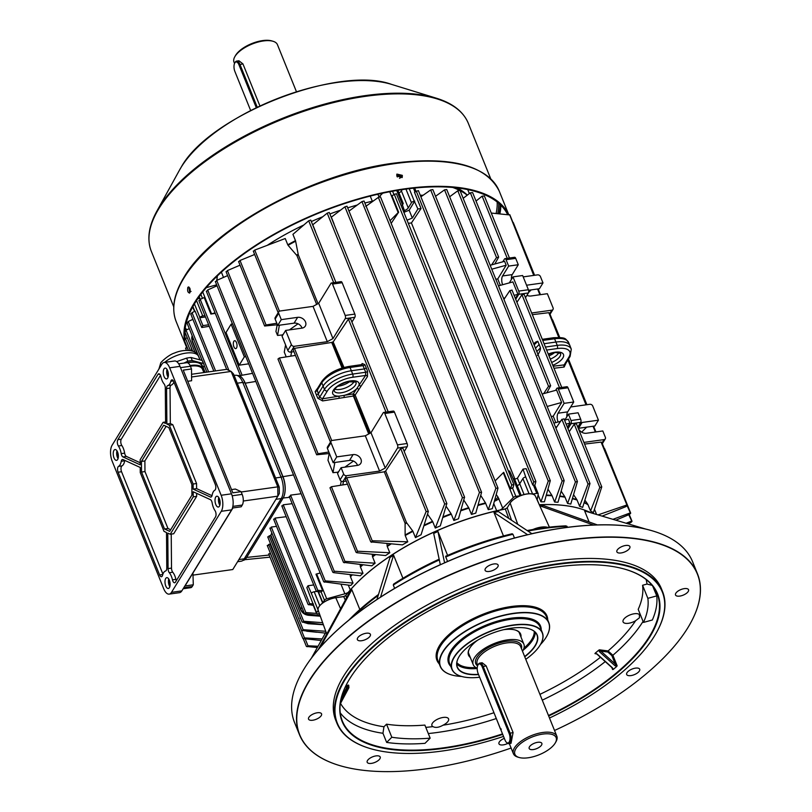 <?xml version="1.0" encoding="UTF-8"?>
<svg xmlns="http://www.w3.org/2000/svg" width="812" height="812" viewBox="0 0 812 812"><rect width="100%" height="100%" fill="white"/><g stroke="black" fill="none" stroke-linecap="round" stroke-linejoin="round"><path stroke-width="1.22" d="M468.443 191.348L467.753 189.602M399.494 178.285L400.681 177.655L400.732 176.397L397.352 175.615L397.332 176.986M457.024 187.897A145.561 62.483 -22 0 1 466.961 194.768L467.336 195.124M452.68 187.45A147.124 63.153 -22 0 1 459.531 190.353M460.069 190.627A147.124 63.153 -22 0 1 467.215 195.215M217.2 276.08L216.834 280.333M216.814 280.607L217.362 275.928M420.261 195.245A147.124 63.153 -22 0 1 423.123 195.245A147.124 63.153 158 0 0 420.261 195.245M435.374 195.844A147.124 63.153 -22 0 1 436.074 195.915A147.124 63.153 158 0 0 435.374 195.844M253.486 254.958A147.124 63.153 -22 0 1 254.542 254.166A147.124 63.153 158 0 0 253.486 254.958M267.645 245.072A147.124 63.153 -22 0 1 303.505 225.147A147.124 63.153 158 0 0 267.645 245.072M311.331 221.554A147.124 63.153 -22 0 1 322.597 216.794A147.124 63.153 158 0 0 311.331 221.554M329.875 213.972A147.124 63.153 -22 0 1 340.421 210.217A147.124 63.153 158 0 0 329.875 213.972M347.678 207.852A147.124 63.153 -22 0 1 357.25 205.03A147.124 63.153 158 0 0 347.678 207.852M371.906 201.975L371.663 201.386A147.124 63.153 158 0 0 364.852 203.01A147.124 63.153 -22 0 1 372.322 201.234L370.242 196.088M189.744 288.179C189.369 290.615 189.805 291.701 191.064 291.447M396.814 176.123L402.234 177.361L402.326 175.351L396.916 174.093L396.814 176.123M396.774 174.357L402.021 175.849L402.062 177.605M189.724 292.919L188.891 287.012M189.937 292.645C190.587 288.757 189.876 287.012 187.826 287.418C187.237 291.295 187.948 293.041 189.937 292.645L189.328 293.122M188.455 286.94L187.826 287.418M508.556 214.348A174.215 74.775 158 0 0 360.579 198.25A174.215 74.775 158 0 0 194.169 303.099A174.215 74.775 158 0 0 184.354 339.426M184.608 340.928A174.215 74.775 158 0 0 186.354 346.795A174.215 74.775 158 0 0 186.395 346.876M507.47 214.256A173.271 74.379 158 0 0 359.97 198.849A173.271 74.379 158 0 0 194.992 302.988A173.271 74.379 158 0 0 184.923 330.961M184.872 331.824A173.271 74.379 158 0 0 185.166 338.685M533.281 749.567A6.831 2.933 158 0 0 539.625 747.01A6.831 2.933 158 0 0 541.848 743.376A6.831 2.933 158 0 0 537.747 742.3A6.831 2.933 158 0 0 531.403 744.848A6.831 2.933 158 0 0 529.18 748.491A6.831 2.933 158 0 0 533.281 749.567M542.792 734.089A22.249 9.551 158 0 0 518.594 745.375A22.249 9.551 158 0 0 519.061 757.474A22.249 9.551 158 0 0 528.236 757.769A22.249 9.551 158 0 0 555.357 742.807A22.249 9.551 158 0 0 542.792 734.089M519.061 757.474L517.802 757.099A23.416 10.048 -22 0 1 513.407 753.719A23.416 10.048 -22 0 1 521.03 741.244A23.416 10.048 -22 0 1 542.771 732.485A23.416 10.048 -22 0 1 556.829 736.179A23.416 10.048 -22 0 1 556.007 741.66L555.357 742.807M522.512 651.254A27.314 11.723 158 0 0 523.872 644.19A27.314 11.723 158 0 0 507.48 639.886A27.314 11.723 158 0 0 482.105 650.107A27.314 11.723 158 0 0 473.213 664.663A27.314 11.723 158 0 0 477.212 668.205M478.319 664.399A7.024 3.187 82 0 1 478.38 664.277A7.024 3.187 82 0 1 478.451 664.145A7.024 3.187 82 0 1 479.851 663.079L482.145 662.754L486.144 665.87L513.082 732.536L511.022 743.335M478.035 664.896A6.242 2.832 -98 0 0 477.963 665.008A6.242 2.832 -98 0 0 478.106 673.452L505.034 740.118A6.242 2.832 -98 0 0 506.394 742.32A6.242 2.832 -98 0 0 509.652 740.97A6.242 2.832 -98 0 0 509.124 733.469L482.186 666.804A6.242 2.832 -98 0 0 478.035 664.896M479.851 663.079A7.024 3.187 82 0 1 483.13 666.297L510.068 732.962A7.024 3.187 82 0 1 510.149 742.584A7.024 3.187 82 0 1 508.748 743.66A7.024 3.187 82 0 1 507.003 742.909L506.394 742.32M236.525 348.003A3.979 1.807 -98 0 0 236.769 343.446A3.979 1.807 -98 0 0 234.617 340.725A3.979 1.807 -98 0 0 233.826 341.334A3.979 1.807 -98 0 0 233.582 345.892A3.979 1.807 -98 0 0 235.724 348.612A3.979 1.807 -98 0 0 236.525 348.003M558.859 352.581A11.703 5.024 -22 0 1 558.595 353.068A11.703 5.024 -22 0 1 550.292 359.117M356.864 388.501L365.573 375.448L365.684 372.261L364.375 368.922L351.393 370.739A23.416 10.048 158 0 0 323.075 386.106L318.263 393.942L319.654 397.23L322.547 398.793L353.037 393.942A145.175 62.321 -22 0 1 353.362 393.759L356.864 388.501A14.119 6.06 -22 0 1 344.288 395.332A1.563 0.67 80.9 0 0 344.349 397.464L339.284 398.266A1.563 0.67 80.9 0 1 339.213 396.134A14.119 6.06 -22 0 1 333.387 390.186A14.119 6.06 -22 0 1 349.404 381.092A14.119 6.06 -22 0 1 358.894 385.456A1.563 1.198 33.7 0 1 360.782 386.603L358.752 389.648A1.563 1.198 33.7 0 0 356.864 388.501M334.767 389.181A11.703 5.024 158 0 0 345.191 388.034A11.703 5.024 158 0 0 354.062 381.762A11.703 5.024 158 0 0 354.326 381.275M346.216 481.08L342.958 481.536A2.345 1.827 -148.4 0 1 340.096 479.872L337.528 473.497L341.101 467.682L357.453 465.388A6.435 5.024 31.6 0 0 360.761 463.358A6.435 5.024 31.6 0 0 360.954 459.196A6.435 5.024 31.6 0 0 353.098 454.598L336.736 456.892L333.164 462.708L349.525 460.414L353.098 454.598M357.513 465.377A6.435 5.024 31.6 0 0 357.382 465.012A6.435 5.024 31.6 0 0 349.525 460.414M302.064 328.119A6.435 5.024 -148.4 0 0 301.932 327.754A6.435 5.024 -148.4 0 0 294.066 323.156L277.714 325.45L281.287 319.634L297.639 317.34A6.435 5.024 -148.4 0 1 305.505 321.938A6.435 5.024 -148.4 0 1 305.302 326.099A6.435 5.024 -148.4 0 1 302.003 328.119L285.641 330.423L291.386 344.633A2.345 1.827 31.6 0 0 294.248 346.308L327.297 341.669L313.036 306.368L318.7 303.302L330.961 283.358A2.345 1.066 -98 0 1 331.428 282.992L341.07 281.642A2.345 1.066 82 0 1 342.156 282.718L332.514 284.068A2.345 1.066 -98 0 0 331.428 282.992M598.018 514.899L626.539 505.094L627.128 505.521L625.89 506.637L602.118 516.117M584.63 444.083L601.083 442.093L627.128 505.521M601.083 442.093L601.692 442.581M513.225 222.813L512.565 222.224L513.225 222.813M626.123 523.243L631.381 521.172L631.939 521.517L630.691 522.613L627.991 523.801M628.772 514.727L631.939 521.517M533.738 275.41L509.723 214.936L491.29 213.059M549.409 313.168L548.79 312.681L532.337 314.67M612.969 519.335L630.041 512.981L630.619 513.367L629.371 514.473L615.831 520.188M627.067 505.632L630.619 513.367M217.048 285.783L207.689 289.975L206.887 291.132M248.584 363.847L239.225 365.167L226.02 332.484L231.126 324.171L232.638 323.958L332.768 572.196L333.529 572.633L334.239 571.242L362.994 573.272A147.124 63.153 158 0 0 360.284 575.769L333.529 572.633M227.614 275.603L216.723 280.384L215.901 281.49M342.065 368.009L331.722 342.431L332.26 342.238A143.612 61.641 -22 0 1 333.113 341.781L343.983 367.46M528.551 290.26L539.412 288.737L542.995 282.921L540.416 276.547A2.345 1.827 31.6 0 0 537.554 274.872L523.192 276.892M531.18 289.894L528.612 292.472M328.84 452.01L318.091 453.725L316.66 454.781L329.195 453.532L327.977 460.262L332.991 472.675L338.34 472.168M286.21 356.884L284.271 352.083L285.57 344.907M282.88 334.909L277.531 335.417L275.948 331.499L277.257 324.323M240.047 265.179L227.431 270.558L226.589 271.604M344.237 562.807L344.927 561.366L375.114 563.193A147.124 63.153 158 0 0 371.784 565.812L343.476 562.361L226.03 271.665M375.641 554.596A147.124 63.153 158 0 0 372.576 556.91L375.114 563.193M372.576 556.91L372.454 556.393A147.043 63.123 -22 0 1 374.921 554.525M372.302 554.271L372.454 556.393M383.711 412.415L393.353 411.065A2.345 1.066 82 0 1 394.449 412.131L384.807 413.491A2.345 1.066 -98 0 0 383.711 412.415A2.345 1.066 -98 0 0 383.244 412.77L370.993 432.715L365.329 435.79L332.27 440.429A2.345 1.827 31.6 0 0 331.073 441.16A2.345 1.827 31.6 0 0 331.002 442.682L327.419 448.498L333.164 462.708M327.419 448.498A2.345 1.827 -148.4 0 1 327.49 446.976L331.073 441.16M341.213 481.14L340.461 485.292M338.208 471.853L338.787 471.437M344.846 467.154L353.464 461.054M334.848 462.475L332.991 472.675M567.578 503.47L575.444 481.963L577.433 481.486L570.785 504.069A147.124 63.153 158 0 0 567.578 503.47L565.04 497.198A147.124 63.153 158 0 0 559.661 496.426M551.318 416.465L553.216 416.201L561.63 402.488L547.258 406.436M553.216 416.201L555.804 422.605M564.563 420.2L568.37 419.154L569.953 423.082L566.147 424.128M567.405 427.224L569.953 423.082M577.779 427.122L580.702 422.362L571.059 423.722L567.994 428.695M571.059 423.722A2.345 1.066 -98 0 0 571.029 420.514L580.671 419.154A2.345 1.066 82 0 1 580.702 422.362M564.766 420.149L568.461 414.14L571.029 420.514M558.088 421.986A6.435 2.923 82 0 1 558.037 413.217L564.096 403.351L573.739 402.001L567.994 387.781L558.351 389.141L564.096 403.351M558.351 389.141A2.345 1.066 -98 0 0 557.265 388.065A2.345 1.066 -98 0 0 556.799 388.42L555.611 390.349M546.831 392.764L543.664 393.627L548.547 386.309L550.648 385.751L546.831 392.764L556.616 390.075L561.63 402.488M560.554 421.306L553.997 423.103M570.684 406.974L589.847 404.295A2.345 1.827 31.6 0 1 592.699 405.959L598.444 420.18L594.871 425.995L578.52 428.289A6.435 5.024 31.6 0 0 578.448 428.3M293.934 351.667L290.666 352.124A2.345 1.827 -148.4 0 1 287.813 350.449L282.068 336.239L285.641 330.423M277.714 325.45L275.136 319.075A2.345 1.827 -148.4 0 1 275.207 317.563L278.78 311.747A2.345 1.827 31.6 0 0 278.709 313.259L275.136 319.075M295.446 355.412L279.399 357.97L277.968 359.026L316.66 454.781M276.821 323.247L266.062 324.962L264.631 326.018L277.176 324.77M347.465 484.175L331.428 486.733L329.987 487.789L356.042 552.272L356.813 552.708L357.483 551.226L389.79 552.739A147.124 63.153 158 0 0 385.629 555.54L356.813 552.708M391.059 543.989A147.124 63.153 158 0 0 387.253 546.466L389.79 552.739M387.253 546.466L387.131 545.938A147.043 63.123 -22 0 1 390.237 543.928M387.03 543.664L387.131 545.938M559.783 496.01A147.043 63.123 -22 0 1 564.807 496.731L561.173 491.148M577.433 481.486L460.018 190.505L457.795 190.769L449.655 196.758M500.344 285.347L497.756 278.942L506.18 265.23L504.597 261.312L490.225 265.26M515.376 298.461L517.924 294.32L512.91 281.896L498.538 285.844M518.766 294.299A2.345 1.066 -98 0 0 518.746 291.092L528.389 289.742A2.345 1.066 82 0 1 528.409 292.949L518.766 294.299L515.711 299.283M518.746 291.092L513.001 276.882L522.644 275.522L528.389 289.742M509.307 282.891L513.001 276.882M506.069 259.718A2.345 1.066 -98 0 0 504.973 258.652L514.615 257.292A2.345 1.066 82 0 1 515.711 258.368L506.069 259.718L508.647 266.092L502.577 275.958A6.435 2.923 -98 0 0 502.628 284.718M504.973 258.652A2.345 1.066 -98 0 0 504.506 259.008L502.79 261.799M511.915 290.27L509.855 290.554L503.998 299.344M494.802 264.002L498.578 257.262L496.518 257.546L491.636 264.864M498.619 256.988L472.604 192.586L470.361 192.809L463.175 198.311M341.101 467.682L343.669 474.056A2.345 1.827 31.6 0 0 346.531 475.72L379.59 471.082L385.253 468.006L397.504 448.072A2.345 1.066 -98 0 0 397.474 444.864L407.116 443.504A2.345 1.066 82 0 1 407.147 446.712L404.224 451.472M281.287 319.634L278.709 313.259M278.78 311.747A2.345 1.827 31.6 0 1 279.988 311.006L313.036 306.368M549.734 313.554L551.815 310.174A2.345 1.827 31.6 0 0 553.023 309.433A2.345 1.827 31.6 0 0 553.094 307.921L547.349 293.7L530.987 295.994A6.435 5.024 -148.4 0 1 526.958 295.314M526.562 285.225A6.435 5.024 -148.4 0 1 526.633 285.215L542.995 282.921M512.027 278.455L511.367 278.546M551.815 310.174L531.667 312.996M525.486 297.71L528.409 292.949M508.647 266.092L518.279 264.742L515.711 258.368M518.279 264.742L512.22 274.608A6.435 2.923 -98 0 0 511.408 279.47M331.722 342.431L294.462 348.368L293.03 349.424L330.484 442.124M350.469 318.801L348.409 319.096L333.488 341.476M371.551 542.325L372.2 540.782L407.766 541.807A147.124 63.153 -22 0 0 402.417 544.872L370.779 541.878L345.313 478.836L346.744 477.781L384.289 471.802L405.097 523.314L405.127 534.996A147.043 63.123 -22 0 1 412.679 530.906L406.477 522.563L385.659 471.051L400.692 448.508L402.762 448.224M412.679 530.906L412.922 531.352A147.124 63.153 158 0 0 405.229 535.524L407.766 541.807M405.229 535.524L405.127 534.996M415.46 537.625L426.148 511.509L428.33 511.519L421.073 534.753A147.124 63.153 -22 0 0 415.46 537.625L412.922 531.352M402.803 447.95L428.33 511.519M385.659 471.051A143.612 61.641 158 0 0 384.289 471.802M524.024 294.462L521.954 294.746L516.929 302.287M533.738 343.912L535.514 342.126L537.808 341.253L540.477 347.851C540.68 349.414 539.696 351.921 537.534 355.362M568.461 414.14L578.093 412.78L580.671 419.154M507.246 258.328L482.125 196.159L484.378 195.976L509.449 258.023M482.125 196.159L476.025 201.061M205.477 316.954L199.752 317.766L202.919 325.602L201.752 327.51L195.154 311.189L192.038 312.61L191.287 313.899M199.752 317.766L199.914 317.492A2.345 1.005 -22 0 1 202.746 315.959L204.939 315.645M208.643 324.8L202.919 325.602M209.252 326.312L201.752 327.51M279.429 311.169L254.745 250.076L285.235 238.525L287.773 244.798A147.124 63.153 -22 0 1 295.466 240.626L292.929 234.353L308.692 220.803L310.732 220.062L335.904 282.373M315.188 231.105A147.124 63.153 -22 0 1 315.3 231.055L312.762 224.772L327.216 213.15L329.266 212.47L446.833 503.47L440.307 525.882A147.124 63.153 -22 0 0 435.293 528.054L432.755 521.771A147.124 63.153 158 0 0 423.894 525.851M333.732 223.523A147.124 63.153 -22 0 1 333.864 223.473L331.326 217.19L344.927 206.816L347.008 206.187L464.555 497.127L458.465 518.777A147.124 63.153 -22 0 0 453.867 520.472L451.33 514.189A147.124 63.153 158 0 0 442.814 517.508M215.281 313.361L210.876 314.061L204.208 297.537L200.219 299.354L199.437 300.562M402.214 205.263L403.056 203.903A2.345 1.005 -22 0 0 403.158 203.315A2.345 1.005 -22 0 0 401.757 202.949L404.477 210.856L403.341 211.008M404.366 210.582A4.76 2.04 158 0 0 408.263 207.913L411.461 202.726A2.345 1.005 -22 0 1 414.293 201.183L417.906 208.968L412.323 218.052L407.045 220.184M535.839 481.699L534.824 485.424L532.753 484.987L533.788 482.023L535.829 481.313L418.373 190.587L414.465 192.2L421.052 208.522L417.906 208.968M403.747 212.033L404.477 210.856M408.304 223.3A143.612 61.641 -22 0 1 411.43 222.965L421.052 208.522M514.95 479.192L411.43 222.965M532.753 484.987L526.156 468.666L523.009 469.103L517.427 478.197L514.666 479.303M513.823 484.835L513.022 487.758L510.413 488.854L511.743 485.079L513.813 484.429L396.327 193.642L391.963 195.672L398.631 212.196L391.181 223.361M510.413 488.854L503.734 472.33A2.345 1.005 158 0 0 503.267 472.726L495.198 480.816M478.075 504.902A147.043 63.123 -22 0 1 485.495 502.922L488.266 509.672A147.124 63.153 -22 0 1 492.336 508.667L497.989 488.093L495.888 488.296L378.362 197.387L365.735 206.39M460.942 510.21A147.043 63.123 -22 0 1 468.697 507.683L471.467 514.422A147.124 63.153 -22 0 1 475.771 513.113L481.587 492.305L479.466 492.458L361.949 201.589L348.937 211.14M362.873 564.858A147.124 63.153 158 0 0 360.457 566.999L362.994 573.272M352.317 574.835A147.124 63.153 158 0 0 350.479 576.764L353.017 583.046A147.124 63.153 158 0 0 350.835 585.432L323.734 581.798L289.234 496.406M596.566 514.463L594.486 509.317M584.214 502.435A147.043 63.123 -22 0 1 587.776 504.242L590.547 510.971A147.124 63.153 -22 0 1 593.359 512.666L601.763 486.875L599.814 487.454L574.246 424.158L576.307 423.874M579.626 506.333L588.03 484.053L589.999 483.526L582.661 507.378A147.124 63.153 158 0 0 579.626 506.333L577.088 500.06A147.124 63.153 158 0 0 572.379 498.72M554.637 502.049L562.168 480.998L564.178 480.572L557.986 502.283A147.124 63.153 158 0 0 554.637 502.049L552.099 495.767A147.124 63.153 158 0 0 546.161 495.533M540.924 501.857L548.273 481.039L550.303 480.663L544.416 501.796A147.124 63.153 158 0 0 540.924 501.857L538.386 495.574A147.124 63.153 158 0 0 537.95 495.584M192.109 350.987L191.033 347.069M187.257 337.731L185.491 338.502L184.811 339.944M289.935 496.67L290.574 495.127L301.069 493.747M324.495 582.224L325.226 580.884L353.017 583.046M350.479 576.764L350.348 576.246A147.043 63.123 -22 0 1 351.748 574.774M350.175 574.591L350.348 576.246M188.313 350.368L186.811 346.643L186.151 348.135M192.901 319.36L188.252 321.471L187.521 322.8M204.776 372.424L202.98 367.968M197.6 354.661L192.099 341.03L191.835 337.01A7.805 6.8 10.5 0 0 192.2 340.421A172.489 74.044 158 0 0 192.099 341.03M189.297 328.647L186.039 330.108L185.329 331.489M193.185 338.279L192.2 340.421L199.965 359.625M576.347 423.6L601.763 486.875M569.212 431.71L574.246 424.158M587.776 504.242L584.904 500.192M590.547 510.971L599.814 487.454M333.864 223.473L334.036 224.021A147.043 63.123 158 0 0 333.945 224.061M334.179 224.619L334.036 224.021M443.007 516.879A147.043 63.123 -22 0 1 451.086 513.732L446.133 506.292M453.867 520.472L462.424 497.624L464.565 497.523M550.303 480.663L432.847 189.592L430.664 189.957L420.89 196.808M315.3 231.055L315.462 231.613A147.043 63.123 158 0 0 315.401 231.643M424.108 525.181A147.043 63.123 -22 0 1 432.512 521.324L427.518 514.158M435.293 528.054L444.682 503.907L446.854 503.866M254.745 250.076L253.862 251.02M295.466 240.626L295.629 241.194A147.043 63.123 158 0 0 288.077 245.295L296.928 255.577L316.66 304.409M318.03 303.668L298.298 254.826L295.629 241.194M564.178 480.572L446.742 189.541L444.54 189.856L435.557 196.281M546.283 495.076A147.043 63.123 -22 0 1 551.866 495.3L547.938 489.139M485.495 502.922L480.724 495.411M488.266 509.672L495.888 488.296M378.362 197.387L380.473 196.859L497.989 488.093M468.697 507.683L463.814 500.141M471.467 514.422L479.466 492.458M361.949 201.589L364.05 201.021L481.587 492.305M563.944 419.033L561.874 419.317L556.017 428.107M572.48 498.345A147.043 63.123 -22 0 1 576.845 499.593L573.566 494.701M563.985 418.759L589.999 483.526M325.379 633.106L301.577 630.406L267.239 545.441M267.919 545.654L268.691 544.416L270.183 544.223L270.152 542.883M302.297 630.751L303.14 629.696L325.734 631.269M323.389 624.753L308.134 623.707L304.033 622.489M301.506 620.49L270.183 544.223M320.182 572.998L316.66 573.962A2.345 1.005 158 0 0 315.98 574.196L322.658 590.72L320.76 592.06L316.264 591.187L281.784 505.825M282.454 506.049L283.226 504.8L292.178 503.684M317.025 591.603L317.776 590.314L322.658 590.72M321.258 640.495L302.896 638.577L268.66 553.835M269.34 554.058L270.213 552.799M303.617 638.892L304.48 637.897L322.12 638.942M316.903 632.264L306.692 631.208M317.33 647.519L306.398 646.433L303.333 638.851M307.109 646.728L307.992 645.784L318.03 646.261M316.538 591.451L314.183 591.786A2.345 1.005 -22 0 0 311.351 593.318L308.022 585.746L306.855 587.644L313.605 605.437L308.093 604.463L273.614 519.122M274.294 519.345L275.055 518.097L286.179 516.706M308.844 604.859L309.626 603.651L313.442 603.966M360.457 566.999L360.325 566.471A147.043 63.123 -22 0 1 362.233 564.787M360.152 564.563L360.325 566.471M270.548 528.287L271.309 527.039L276.547 526.389M320.06 615.496L305.058 613.71L305.86 612.552L316.558 613.425A2.345 1.005 158 0 0 317.462 613.831L319.481 613.882M305.058 613.71L304.317 613.334L269.868 528.064M323.349 624.641L302.105 621.992L267.706 536.844M268.386 537.057L269.148 535.818L270.711 535.626L271.817 532.895M302.846 622.347L303.668 621.251L322.658 622.702M320.314 616.196L308.56 615.293C304.865 614.846 302.247 613.019 300.694 609.822L270.711 535.626M254.663 254.481L240.007 260.469L239.144 261.464M300.694 609.822A172.489 74.044 -22 0 1 300.805 609.213L301.831 607.173M348.216 592.405A6.242 2.68 -22 0 1 344.877 593.805L326.698 598.799A2.345 1.005 158 0 0 324.424 600.22L322.871 602.748A2.345 1.005 158 0 0 322.79 602.91M318.202 610.34L316.67 612.847A2.345 1.005 158 0 0 316.558 613.436L313.138 604.96M537.148 499.959L538.224 494.061A2.345 1.005 158 0 0 538.204 493.787A2.345 1.005 158 0 0 536.793 493.422L532.591 494.011A2.345 1.005 158 0 0 532.317 494.051M520.319 495.736A2.345 1.005 158 0 0 520.066 495.767L515.864 496.355A2.345 1.005 158 0 0 513.296 497.563L502.74 508.16A6.242 2.68 -22 0 1 500.04 510.037M199.579 298.44L197.783 298.694M216.662 284.829L206.258 287.681M371.663 201.386A6.242 2.68 158 0 0 373.561 200.797M382.706 193.175L378.707 197.194M402.194 189.632L401.402 190.921A4.76 2.04 -22 0 1 398.966 192.941M242.758 378.727A15.621 7.095 82 0 1 245.204 383.142L282.962 476.614A15.621 7.095 82 0 1 283.236 497.847M494.65 500.263A6.242 3.695 143.6 0 0 497.949 496.924L502.74 508.16M517.274 485.759A4.76 2.04 158 0 0 519.71 483.739L522.898 478.552A2.345 1.005 -22 0 1 525.729 477.009L523.009 469.103M521.172 495.411L514.605 479.141A2.345 1.005 -22 0 0 513.194 478.775L509.581 470.99L508.444 471.153M313.747 584.944L308.022 585.746M398.631 212.196A2.345 1.005 158 0 0 398.164 212.582L390.095 220.671M414.739 201.122L409.157 210.206L412.323 218.052M409.157 210.206L403.879 212.338M215.078 312.853L211.556 313.818A2.345 1.005 158 0 0 210.876 314.061M519.68 483.779L517.427 478.197M602.027 442.966L604.108 439.586L583.95 442.408M578.185 426.452A6.435 5.024 31.6 0 0 586.447 433.253L602.808 430.959L605.376 437.333A2.345 1.827 31.6 0 1 605.305 438.845A2.345 1.827 31.6 0 1 604.108 439.586M557.265 388.065L566.908 386.715A2.345 1.066 82 0 1 567.994 387.781M566.857 416.729A6.435 2.923 82 0 1 567.679 411.867L573.739 402.001M598.444 420.18L582.092 422.473A6.435 5.024 31.6 0 0 580.255 423.082M327.297 341.669L332.961 338.594L345.222 318.649A2.345 1.066 -98 0 0 345.191 315.442L354.834 314.092A2.345 1.066 82 0 1 354.864 317.299L351.931 322.059M354.834 314.092L342.156 282.718M345.191 315.442L332.514 284.068M332.961 338.594L318.7 303.302M394.449 412.131L407.116 443.504M331.002 442.682L336.736 456.892M365.329 435.79L379.59 471.082M370.993 432.715L385.253 468.006M384.807 413.491L397.474 444.864M557.002 426.635L555.581 427.031M543.664 393.627L542.243 394.023M506.18 265.23L491.808 269.178M495.858 279.206L497.756 278.942M504.973 297.872L503.552 298.268M517.924 294.32L514.128 295.365M279.389 325.216L277.531 335.417M282.759 334.585L283.327 334.179M289.397 329.895L298.004 323.795M291.559 352.002L290.808 356.153M343.456 481.465L342.826 484.916M586.64 427.153L581.656 432.157M362.142 364.517A1.563 1.198 33.7 0 0 362.182 363.522L364.872 364.639L366.242 367.927L364.375 368.922L363.015 365.654L361.35 364.994M364.872 364.639A1.563 0.69 157.4 0 1 363.015 365.654L350.033 367.481A2.345 1.066 -98 0 0 348.957 366.435L362.122 364.547M339.284 398.266L322.608 400.925L317.827 398.266A1.563 0.66 157 0 0 319.654 397.23L324.465 389.405A23.345 10.018 -22 0 1 352.702 374.078L350.033 367.481A23.345 10.018 158 0 0 321.796 382.797A2.345 1.827 -148.4 0 1 321.887 381.315L317.086 389.121L318.263 393.942L316.416 394.957L315.137 391.617L317.928 387.76M542.751 340.441L554.566 338.787A2.345 1.066 82 0 0 553.49 337.741C566.674 337.203 564.979 338.584 568.542 342.39A23.345 10.018 158 0 0 554.566 338.787L555.926 342.045A23.416 10.048 -22 0 1 569.943 345.668A23.416 10.048 -22 0 1 570.004 345.821L571.272 349.15A23.345 10.018 -22 0 0 557.235 345.384L555.926 342.045L544.07 343.709M535.473 348.186L539.249 344.389M553.165 366.222L564.147 364.903L565.314 364.212L570.115 356.407A2.345 1.827 -148.4 0 1 568.907 357.138A21 9.013 158 0 0 557.245 348.561L546.628 350.053M366.242 367.927L367.562 371.287L367.46 376.595A1.563 1.198 33.7 0 0 365.573 375.448L352.712 377.255A21 9.013 158 0 0 327.307 391.039L322.547 398.793A1.563 0.67 80.9 0 0 322.608 400.925M358.752 389.648L355.138 395.068L353.362 393.759L354.763 395.373A143.612 61.641 158 0 0 353.92 395.84L353.037 393.942L353.382 396.023L344.349 397.464M568.907 357.138L564.147 364.903A1.563 0.751 -96.9 0 0 564.117 367.044L553.997 368.262M239.225 365.167L244.331 356.854L245.843 356.641M244.331 356.854L231.126 324.171M241.205 491.991L277.785 486.855L231.146 371.429L226.629 369.358L191.551 374.281M192.941 573.059L193.286 584.782L192.231 586.508A7.805 3.542 82 0 1 190.668 587.695L183.147 588.761M178.691 363.827L186.78 362.69A7.805 3.542 82 0 1 190.414 366.263L191.51 368.973L191.602 380.737L187.745 381.275M231.501 489.595L235.368 489.047L241.083 491.666L242.169 494.376A7.805 3.542 82 0 1 242.26 505.064L241.205 506.789L232.942 507.947L185.024 585.949L193.286 584.782M191.571 376.981L231.146 371.429L233.572 374.038L279.257 487.119L277.785 486.855L277.856 496.162L232.78 569.537L193.205 575.089M279.257 487.119L279.308 493.534L277.856 496.162L243.275 501.014M191.51 368.973L183.238 370.13L232.811 492.823L241.083 491.666M234.14 375.459L235.5 375.266A15.611 7.085 82 0 1 242.778 382.422L281.064 477.192A15.611 7.085 82 0 1 281.246 498.578L244.229 558.829A15.611 7.085 82 0 1 241.123 561.214L237.591 561.701M237.388 375.54L237.571 375.509A15.611 7.085 82 0 1 244.848 382.665L282.87 476.786A15.611 7.085 82 0 1 283.053 498.162L246.29 557.996A15.611 7.085 82 0 1 243.184 560.381L242.859 560.432M117.984 453.269A2.73 1.238 -98 0 0 118.359 455.968M169.738 581.382A2.73 1.238 -98 0 0 170.114 584.082M219.768 499.938A2.73 1.238 -98 0 0 220.153 502.638M168.013 371.835A2.73 1.238 -98 0 0 168.388 374.525M165.699 578.489A5.461 2.477 -98 0 0 165.364 584.741A5.461 2.477 -98 0 0 168.307 588.477A5.461 2.477 -98 0 0 169.403 587.634A5.461 2.477 -98 0 0 169.738 581.382A5.461 2.477 -98 0 0 166.795 577.657A5.461 2.477 -98 0 0 165.699 578.489M168.734 578.966A5.461 2.477 -98 0 0 169.809 586.68M113.944 450.376A5.461 2.477 -98 0 0 113.599 456.628A5.461 2.477 -98 0 0 116.552 460.363A5.461 2.477 -98 0 0 117.638 459.531A5.461 2.477 -98 0 0 117.984 453.279A5.461 2.477 -98 0 0 115.03 449.543A5.461 2.477 -98 0 0 113.944 450.376M116.969 450.853A5.461 2.477 -98 0 0 118.055 458.567M215.728 497.045A5.461 2.477 -98 0 0 215.393 503.298A5.461 2.477 -98 0 0 218.337 507.033A5.461 2.477 -98 0 0 219.433 506.201A5.461 2.477 -98 0 0 219.768 499.938A5.461 2.477 -98 0 0 216.824 496.213A5.461 2.477 -98 0 0 215.728 497.045M218.763 497.523A5.461 2.477 -98 0 0 219.849 505.237M163.973 368.942A5.461 2.477 -98 0 0 163.628 375.195A5.461 2.477 -98 0 0 166.582 378.92A5.461 2.477 -98 0 0 167.668 378.087A5.461 2.477 -98 0 0 168.013 371.835A5.461 2.477 -98 0 0 165.059 368.1A5.461 2.477 -98 0 0 163.973 368.942M166.998 369.409A5.461 2.477 -98 0 0 168.084 377.133M124.794 460.404A3.898 1.776 -98 0 0 124.713 460.79A11.703 5.319 82 0 1 123.454 464.393A11.703 5.319 82 0 1 121.993 465.885A3.898 1.776 -98 0 0 121.556 471.731L162.918 574.114M120.014 464.88A11.703 5.319 82 0 1 118.552 466.372A3.898 1.776 -98 0 0 118.105 472.208L159.619 574.947A3.898 1.776 -98 0 0 161.436 576.733A3.898 1.776 -98 0 0 162.207 576.134A3.898 1.776 -98 0 0 162.552 575.282A11.703 5.319 82 0 1 165.597 570.998A3.898 1.776 -98 0 0 166.267 570.43A3.898 1.776 -98 0 0 166.785 568.004L166.49 532.52L164.024 531.383L140.253 472.564L140.212 467.468L122.977 459.562A3.898 1.776 -98 0 0 122.46 459.48A3.898 1.776 -98 0 0 121.262 461.277A11.703 5.319 82 0 1 120.014 464.88M211.688 496.497A3.898 1.776 -98 0 0 212.105 495.3A11.703 5.319 82 0 1 214.825 490.204A3.898 1.776 -98 0 0 215.302 489.707A3.898 1.776 -98 0 0 215.261 484.358L173.758 381.63A3.898 1.776 -98 0 0 171.941 379.843A3.898 1.776 -98 0 0 170.814 381.295A11.703 5.319 82 0 1 169.789 383.853A11.703 5.319 82 0 1 167.769 385.578A3.898 1.776 -98 0 0 166.582 388.572L166.876 424.057L169.353 425.194L193.124 484.013L193.165 489.108L210.399 497.015A3.898 1.776 -98 0 0 210.907 497.096A3.898 1.776 -98 0 0 211.688 496.497M173.9 381.975A11.703 5.319 82 0 1 173.23 383.365A11.703 5.319 82 0 1 171.22 385.091A3.898 1.776 -98 0 0 170.033 388.095L170.327 423.57L172.794 424.706L169.353 425.194M221.148 495.269A11.703 5.319 82 0 1 221.28 511.306L171.505 592.334A11.703 5.319 82 0 1 169.17 594.12A11.703 5.319 82 0 1 163.719 588.761L112.218 461.307A11.703 5.319 82 0 1 112.086 445.27L161.862 364.243A11.703 5.319 82 0 1 164.197 362.457A11.703 5.319 82 0 1 169.657 367.816L221.148 495.269L231.481 493.818A11.703 5.319 82 0 1 231.613 509.855L181.837 590.882A11.703 5.319 82 0 1 179.503 592.669L169.17 594.12M164.197 362.457L174.529 361.005A11.703 5.319 82 0 1 179.99 366.364L231.481 493.818M191.845 484.52L168.845 427.589L163.679 425.224L141.44 461.419L141.532 472.056L164.531 528.988L169.698 531.352L191.926 495.158L191.845 484.52M212.165 502.953A3.898 1.776 -98 0 0 210.42 499.654L193.185 491.757L193.226 496.842L170.256 534.245L167.779 533.108L168.074 568.593A3.898 1.776 -98 0 0 169.312 572.704A11.703 5.319 82 0 1 172.459 579.819A3.898 1.776 -98 0 0 174.631 582.783A3.898 1.776 -98 0 0 175.412 582.184L215.535 516.879A3.898 1.776 -98 0 0 214.987 510.586A11.703 5.319 82 0 1 212.165 502.953M165.303 387.984A3.898 1.776 -98 0 0 164.054 383.873A11.703 5.319 82 0 1 160.918 376.758A3.898 1.776 -98 0 0 158.736 373.794A3.898 1.776 -98 0 0 157.964 374.393L117.841 439.698A3.898 1.776 -98 0 0 118.379 445.991A11.703 5.319 82 0 1 121.201 453.624A3.898 1.776 -98 0 0 122.957 456.923L140.192 464.819L140.151 459.734L163.121 422.331L165.597 423.468L165.303 387.984M170.327 423.57L166.876 424.057M172.794 424.706L196.565 483.536L196.605 488.621L212.013 495.696M196.605 488.621L193.165 489.108M196.565 483.536L193.124 484.013M165.577 421.986L163.121 422.331M160.482 375.408L121.282 439.211A3.898 1.776 -98 0 0 121.83 445.504A11.703 5.319 82 0 1 124.652 453.137A3.898 1.776 -98 0 0 126.398 456.435L140.171 462.749M171.23 534.103L171.515 568.106A3.898 1.776 -98 0 0 172.763 572.227A11.703 5.319 82 0 1 175.899 579.342A3.898 1.776 -98 0 0 176.336 580.692M196.646 493.341L196.666 496.365L173.697 533.758L170.256 534.245M196.666 496.365L193.226 496.842M166.125 426.351L144.881 460.932L144.972 471.569L167.972 528.5L170.682 529.739M167.972 528.5L164.531 528.988M144.972 471.569L141.532 472.056M144.881 460.932L141.44 461.419M190.373 366.182A19.904 8.546 -22 0 1 202.523 369.287L203.842 372.556M190.302 366.009A20.28 8.709 -22 0 1 203.142 370.83M190.089 365.532A20.655 8.861 -22 0 1 203.091 368.699A20.655 8.861 -22 0 1 203.284 371.165M187.633 362.791A20.655 8.861 -22 0 1 201.894 365.745L203.091 368.699M187.186 362.69A21.071 9.044 -22 0 1 198.016 362.457A21.071 9.044 -22 0 1 202.574 367.41M203.406 363.492L192.261 360.548L191.033 357.503L202.178 360.447L203.406 363.492A23.02 9.886 -22 0 1 203.913 364.415A23.02 9.886 -22 0 1 204.198 365.491L202.878 368.171M176.691 361.614L186.618 358.122L187.846 361.167A23.02 9.886 -22 0 1 192.261 360.548M187.846 361.167L183.959 363.086M186.618 358.122A23.02 9.886 -22 0 1 191.033 357.503M202.178 360.447A23.02 9.886 -22 0 1 202.685 361.37L203.913 364.415M234.83 56.708L235.48 55.571A22.249 9.551 -22 0 1 262.601 40.6A22.249 9.551 -22 0 1 271.766 40.904L273.035 41.28A23.416 10.048 158 0 0 263.382 40.955A23.416 10.048 158 0 0 234.83 56.708A23.416 10.048 158 0 0 234.008 62.189L234.526 63.478M235.094 62.412A7.024 3.187 82 0 1 235.165 62.291A7.024 3.187 82 0 1 235.236 62.169A7.024 3.187 82 0 1 236.637 61.093L238.921 60.768L242.93 63.884L259.931 105.976M296.461 91.756L277.43 44.65A23.416 10.048 158 0 0 273.035 41.28M256.298 107.702L238.972 64.818A6.242 2.832 -98 0 0 234.81 62.92A6.242 2.832 -98 0 0 234.749 63.021A6.242 2.832 -98 0 0 234.881 71.466L250.654 110.513M236.637 61.093A7.024 3.187 82 0 1 239.916 64.31L257.262 107.245M502.719 734.383A170.155 73.039 -22 0 1 348.054 681.593A170.155 73.039 -22 0 1 349.728 678.761A170.155 73.039 -22 0 1 474.979 588.984A170.155 73.039 -22 0 1 625.666 569.425A170.155 73.039 -22 0 1 649.996 636.628A170.155 73.039 -22 0 1 548.668 715.991M548.476 715.514A169.759 72.867 158 0 0 649.519 636.354A169.759 72.867 158 0 0 657.131 593.775A169.759 72.867 158 0 0 625.453 569.364M549.491 718.031A175.23 75.211 158 0 0 654.472 635.999A175.23 75.211 158 0 0 656.197 633.086A175.23 75.211 158 0 0 554.728 564.766A175.23 75.211 158 0 0 345.252 679.38A175.23 75.211 158 0 0 370.302 748.593A175.23 75.211 158 0 0 503.541 736.423M370.099 748.532A175.615 75.384 -22 0 1 369.886 748.461A175.615 75.384 -22 0 1 336.899 723.157A175.615 75.384 -22 0 1 344.775 679.106A175.615 75.384 -22 0 1 514.849 572.754A175.615 75.384 -22 0 1 662.562 591.583A175.615 75.384 -22 0 1 656.411 632.7A175.615 75.384 -22 0 1 656.309 632.893M540.406 644.606A58.342 25.04 158 0 0 546.06 637.4A58.342 25.04 158 0 0 546.638 636.425A58.342 25.04 158 0 0 512.849 613.679A58.342 25.04 158 0 0 443.098 651.843A58.342 25.04 158 0 0 451.442 674.884A58.342 25.04 158 0 0 461.602 676.447M451.34 674.853A58.535 25.131 -22 0 1 451.228 674.823A58.535 25.131 -22 0 1 440.236 666.388A58.535 25.131 -22 0 1 442.865 651.701A58.535 25.131 -22 0 1 499.553 616.257A58.535 25.131 -22 0 1 548.79 622.53A58.535 25.131 -22 0 1 546.74 636.232A58.535 25.131 -22 0 1 546.689 636.334M478.562 674.599A43.127 18.514 -22 0 1 458.75 657.212A43.127 18.514 -22 0 1 459.166 656.492A43.127 18.514 -22 0 1 490.915 633.746A43.127 18.514 -22 0 1 529.109 628.782A43.127 18.514 -22 0 1 535.27 645.814A43.127 18.514 -22 0 1 524.755 656.796M524.653 656.543A42.924 18.422 158 0 0 535.037 645.682A42.924 18.422 158 0 0 536.955 634.913A42.924 18.422 158 0 0 528.998 628.752M525.78 659.324A48.588 20.858 158 0 0 540.092 645.144A48.588 20.858 158 0 0 540.569 644.332A48.588 20.858 158 0 0 512.433 625.392A48.588 20.858 158 0 0 454.344 657.172A48.588 20.858 158 0 0 461.297 676.366A48.588 20.858 158 0 0 479.628 677.238M461.196 676.325A48.781 20.939 -22 0 1 461.084 676.294A48.781 20.939 -22 0 1 451.929 669.271A48.781 20.939 -22 0 1 454.111 657.03A48.781 20.939 -22 0 1 501.359 627.493A48.781 20.939 -22 0 1 542.386 632.721A48.781 20.939 -22 0 1 540.68 644.139A48.781 20.939 -22 0 1 540.619 644.241M367.501 760.509A7.024 3.015 -22 0 1 374.302 756.256A7.024 3.015 -22 0 1 380.209 757.007A7.024 3.015 -22 0 1 379.894 758.773A7.024 3.015 -22 0 1 373.094 763.026A7.024 3.015 -22 0 1 367.186 762.275A7.024 3.015 -22 0 1 367.501 760.509M308.854 717.361A7.024 3.015 -22 0 1 315.655 713.109A7.024 3.015 -22 0 1 321.562 713.86A7.024 3.015 -22 0 1 321.247 715.626A7.024 3.015 -22 0 1 314.447 719.879A7.024 3.015 -22 0 1 308.54 719.127A7.024 3.015 -22 0 1 308.854 717.361M357.696 637.856A7.024 3.015 -22 0 1 364.497 633.604A7.024 3.015 -22 0 1 370.404 634.355A7.024 3.015 -22 0 1 370.089 636.121A7.024 3.015 -22 0 1 363.289 640.374A7.024 3.015 -22 0 1 357.382 639.623A7.024 3.015 -22 0 1 357.696 637.856M485.414 568.573A7.024 3.015 -22 0 1 492.214 564.31A7.024 3.015 -22 0 1 498.121 565.071A7.024 3.015 -22 0 1 497.807 566.827A7.024 3.015 -22 0 1 491.006 571.08A7.024 3.015 -22 0 1 485.099 570.328A7.024 3.015 -22 0 1 485.414 568.573M617.191 550.079A7.024 3.015 -22 0 1 623.992 545.826A7.024 3.015 -22 0 1 629.899 546.577A7.024 3.015 -22 0 1 629.584 548.344A7.024 3.015 -22 0 1 622.784 552.596A7.024 3.015 -22 0 1 616.876 551.845A7.024 3.015 -22 0 1 617.191 550.079M675.838 593.227A7.024 3.015 -22 0 1 682.638 588.974A7.024 3.015 -22 0 1 688.546 589.725A7.024 3.015 -22 0 1 688.231 591.491A7.024 3.015 -22 0 1 681.43 595.744A7.024 3.015 -22 0 1 675.513 594.983A7.024 3.015 -22 0 1 675.838 593.227M626.986 672.732A7.024 3.015 -22 0 1 633.796 668.479A7.024 3.015 -22 0 1 639.704 669.23A7.024 3.015 -22 0 1 639.389 670.986A7.024 3.015 -22 0 1 632.589 675.249A7.024 3.015 -22 0 1 626.671 674.488A7.024 3.015 -22 0 1 626.986 672.732M554.525 730.485A214.449 92.05 158 0 0 687.764 627.879A214.449 92.05 158 0 0 689.875 624.306A214.449 92.05 158 0 0 565.69 540.691A214.449 92.05 158 0 0 309.321 680.974A214.449 92.05 158 0 0 339.984 765.665A214.449 92.05 158 0 0 511.103 748.035M339.883 765.635A214.642 92.132 -22 0 1 339.781 765.604A214.642 92.132 -22 0 1 299.466 734.667A214.642 92.132 -22 0 1 309.088 680.832A214.642 92.132 -22 0 1 516.95 550.851A214.642 92.132 -22 0 1 697.488 573.851A214.642 92.132 -22 0 1 689.977 624.113A214.642 92.132 -22 0 1 689.926 624.215M470.31 657.476A28.095 12.058 -22 0 1 469.509 648.565A28.095 12.058 -22 0 1 469.783 648.098A28.095 12.058 -22 0 1 477.689 640.16M503.633 629.686A28.095 12.058 -22 0 1 515.356 630.041A28.095 12.058 -22 0 1 520.969 637.004M520.522 635.908A27.709 11.896 158 0 0 520.137 633.918A27.709 11.896 158 0 0 515.143 629.98M507.713 743.447A7.024 3.015 -22 0 1 498.954 743.782A7.024 3.015 -22 0 1 499.278 742.026A7.024 3.015 -22 0 1 504.323 738.362M508.759 518.421L505.348 509.033A148.302 63.661 158 0 0 345.658 595.663L343.831 596.597L335.884 597.713A14.058 6.029 158 0 0 318.883 606.929A13.865 5.948 -22 0 1 318.933 606.838A13.865 5.948 -22 0 1 318.994 606.747A13.865 5.948 -22 0 1 335.752 597.652L343.699 596.536L345.76 595.49A148.099 63.569 -22 0 1 505.237 508.962L507.195 507.845L510.139 503.044A13.865 5.948 -22 0 1 520.218 495.777A13.865 5.948 -22 0 1 532.459 494.092A13.865 5.948 -22 0 1 532.56 494.122M639.927 613.628A165.08 70.857 158 0 1 639.379 614.623L639.46 617.759L635.644 620.703A8.973 3.857 -22 0 1 623.078 621.88A8.973 3.857 -22 0 1 623.484 619.627A8.973 3.857 -22 0 1 631.482 614.4A8.973 3.857 -22 0 1 639.379 614.623L639.744 615.212M432.329 723.34A8.973 3.857 -22 0 1 441.017 717.899A8.973 3.857 -22 0 1 448.569 718.864A8.973 3.857 -22 0 1 448.173 721.117A8.973 3.857 -22 0 1 443.017 725.207C438.927 727.522 435.567 727.999 432.948 726.618A8.973 3.857 -22 0 1 431.923 725.583A8.973 3.857 -22 0 1 432.329 723.34M662.562 591.583L661.374 588.639A175.615 75.384 158 0 0 513.661 569.821A175.615 75.384 158 0 0 343.588 676.163A175.615 75.384 158 0 0 335.711 720.214L336.899 723.157M359.848 609.538L351.819 589.685L349.596 592.242L318.162 649.762A214.642 92.132 158 0 0 304.195 668.743A214.642 92.132 158 0 0 302.084 672.316A214.642 92.132 158 0 0 295.294 687.003L294.502 689.347A214.642 92.132 158 0 0 294.573 722.578L299.466 734.667M302.145 672.224A214.449 92.05 -22 0 1 302.196 672.123A214.449 92.05 -22 0 1 304.307 668.55A214.449 92.05 -22 0 1 318.223 649.641M652.361 619.982A169.759 72.867 158 0 0 656.735 595.896L647.854 598.342A160.4 68.847 -22 0 1 643.48 622.428L652.361 619.982M652.716 586.132L656.735 595.896M341.416 697.67L347.211 686.536L348.724 685.298L340.654 701.172M340.238 703.953L348.916 687.703L348.724 685.298M430.157 738.159L424.879 725.086A160.4 68.847 -22 0 1 386.532 724.182L383.954 726.77L382.959 733.277L386.654 742.422A169.759 72.867 158 0 0 425.001 743.335L430.157 738.159A160.4 68.847 -22 0 1 391.81 737.245L386.654 742.422M611.791 667.505L612.624 669.555L612.065 667.748L596.779 653.975L594.942 653.609L595.237 653.142L597.084 653.975L612.37 667.748L613.263 669.413L612.624 669.555L612.603 668.652M613.263 669.413L616.744 666.469L614.867 665.637L599.581 651.863L598.688 650.229L595.237 653.142M598.688 650.229L599.439 649.823L617.13 665.749L616.744 666.469M652.097 585.34L647.012 584.051L642.576 585.269A160.4 68.847 -22 0 1 638.202 609.355L643.48 622.428M348.165 681.4A169.759 72.867 158 0 0 342.329 720.965A169.759 72.867 158 0 0 502.526 733.896M501.339 729.085L500.547 729.014M428.3 733.561A169.759 72.867 158 0 0 496.233 718.569L495.421 716.316M531.911 533.687A214.449 92.05 -22 0 1 593.542 525.049L539.757 505.754M527.14 530.551A174.052 74.714 -22 0 1 536.438 528.916L547.227 527.404A174.052 74.714 -22 0 1 565.761 525.851L567.03 526.308A175.615 75.384 158 0 0 548.313 527.871L537.422 529.404A175.615 75.384 158 0 0 527.932 531.068M567.446 527.333L567.03 526.308M539.716 505.744L543.512 505.602L597.5 524.958L593.694 525.09M376.941 599.469A214.449 92.05 -22 0 0 320.476 647.052L318.162 649.762M351.819 589.685L320.385 647.205A214.642 92.132 158 0 1 376.91 599.581L389.963 557.539L393.587 555.164L380.523 597.196L376.9 599.571M597.368 524.907A214.449 92.05 -22 0 1 652.077 530.764L652.29 530.825A214.642 92.132 158 0 1 658.461 532.855L658.319 532.804M589.106 521.943L584.65 510.931L645.926 529.13M697.488 573.851L692.606 561.762A214.642 92.132 158 0 0 689.54 555.723L688.424 554.017A214.642 92.132 158 0 0 660.968 533.809L658.451 532.845M440.307 564.675A214.449 92.05 -22 0 0 380.574 597.084L380.523 597.196M394.632 588.375L393.302 585.066L393.607 584.082A174.052 74.714 -22 0 1 439.15 559.184M402.925 578.276L393.587 555.164M444.6 562.858L444.58 562.767A214.449 92.05 -22 0 1 527.567 534.702L527.668 534.763A214.642 92.132 158 0 0 444.6 562.858L437.952 531.515L433.689 533.413L440.337 564.766A214.642 92.132 158 0 0 380.534 597.206M445.768 557.012L445.615 556.271A174.052 74.714 -22 0 1 512.159 533.768L512.951 534.286A175.615 75.384 158 0 0 445.768 557.012L447.574 561.457M437.952 531.515L447.605 555.408M444.59 562.848L440.327 564.756M311.382 658.177L325.998 632M532.002 533.758L498.345 511.54L494.011 512.545L527.658 534.753L531.992 533.748A214.642 92.132 158 0 1 593.704 525.1M503.46 535.95L494.011 512.545M514.463 538.021L512.951 534.286M537.422 529.404L536.438 528.916M652.29 530.825A214.642 92.132 158 0 0 597.5 524.968M439.302 559.925A175.615 75.384 158 0 0 393.302 585.066M345.76 595.49L346.572 597.774M590.913 512.788A148.302 63.661 158 0 0 580.397 508.708A148.302 63.661 158 0 0 539.32 504.78M539.29 504.709A148.099 63.569 -22 0 1 580.184 508.637A148.099 63.569 -22 0 1 580.286 508.667M378.179 595.47A175.615 75.384 158 0 0 351.9 617.638M348.977 619.992A174.052 74.714 -22 0 1 378.483 594.486M599.439 649.823L608.076 650.94L612.898 655.274L617.13 665.749M458.8 657.121A42.924 18.422 158 0 0 457.349 667.078A42.924 18.422 158 0 0 478.461 674.336M469.62 648.372A27.709 11.896 158 0 0 468.757 654.675A27.709 11.896 158 0 0 469.864 656.37M549.379 527.15L535.433 496.132A14.058 6.029 158 0 0 532.672 494.153A14.058 6.029 158 0 0 520.259 495.858A14.058 6.029 158 0 0 510.037 503.227L507.084 508.028L505.237 508.962M318.883 606.929A14.058 6.029 158 0 0 318.822 607.021A14.058 6.029 158 0 0 318.213 610.36L326.739 634.06M343.699 596.536L345.323 600.058M507.195 507.845L511.519 520.238M548.313 527.871L547.227 527.404M386.532 724.182L391.81 737.245M642.576 585.269L647.854 598.342M614.867 665.637L615.557 664.805L611.852 655.629L607.833 652.016L600.281 651.031L599.581 651.863M595.541 653.518L596.444 653.802M347.942 687.175L347.211 686.536L345.181 687.226M221.382 272.142L223.503 277.399M467.661 189.582A145.561 62.483 -22 0 1 468.412 191.256L467.682 189.592M377.905 194.241L378.981 196.92M499.025 213.617A172.651 74.105 158 0 0 500.101 204.502M500.892 205.263A173.271 74.379 -22 0 1 499.887 213.678M185.237 327.997A169.992 72.968 158 0 0 186.851 329.743M183.999 277.937A174.215 74.775 158 0 0 176.194 321.633C171.21 308.733 173.819 293.914 184.04 277.176C212.358 228.04 312.194 173.758 393.181 163.232C450.772 155.863 486.124 165.151 499.238 191.114A174.215 74.775 158 0 0 352.712 172.438A174.215 74.775 158 0 0 183.999 277.937M490.722 178.762L468.291 123.262A170.936 73.374 158 0 0 324.526 104.941A170.936 73.374 158 0 0 158.979 208.451A170.936 73.374 158 0 0 151.326 251.324C146.769 239.581 148.606 226.203 156.838 211.201A170.49 73.181 -22 0 1 159.01 207.486A170.49 73.181 -22 0 1 285.286 117.222A170.49 73.181 -22 0 1 436.45 98.232L391.516 84.377A129.24 55.48 158 0 0 276.922 98.78A129.24 55.48 158 0 0 181.188 167.201A129.24 55.48 158 0 0 179.543 170.023L181.208 167.16C209.384 115.558 338.401 64.727 391.516 84.377M496.122 213.404A169.992 72.968 158 0 0 497.157 201.975M185.654 333.752A173.271 74.379 -22 0 1 184.831 332.961M498.68 203.223A171.17 73.476 -22 0 1 497.736 213.526M556.829 736.179L520.644 646.636A23.416 10.048 158 0 0 506.597 642.942A23.416 10.048 158 0 0 484.845 651.701A23.416 10.048 158 0 0 477.223 664.175L477.75 665.464M477.588 665.891A24.583 10.556 -22 0 1 481.516 652.28A24.583 10.556 -22 0 1 506.587 641.338A24.583 10.556 -22 0 1 521.456 648.636M513.082 732.536L509.124 733.469M486.144 665.87L482.186 666.804M554.687 352.56A11.774 5.055 -22 0 1 548.973 355.839M548.252 354.062A14.119 6.06 -22 0 1 562.838 357.99A14.119 6.06 -22 0 1 552.799 365.298M551.642 362.446A11.774 5.055 158 0 0 559.986 356.356A11.774 5.055 158 0 0 560.503 353.362L555.367 352.489L548.344 354.276M350.155 381.254A11.774 5.055 -22 0 1 337.751 386.268M334.128 390.887A11.774 5.055 158 0 0 344.004 392.196A11.774 5.055 158 0 0 355.453 385.05A11.774 5.055 158 0 0 355.971 382.056L347.587 381.752C341.233 383.619 336.899 386.187 334.595 389.445L334.128 390.887M294.066 323.156L297.639 317.34M595.358 432.004L593.034 426.249M539.899 294.746L537.574 288.991M586.02 404.823L567.913 360M558.798 337.437L548.79 312.681M242.128 375.225L207.689 289.975M334.239 571.242L216.723 280.384M332.26 342.238L342.613 367.846M343.537 367.582L333.113 341.781M344.927 561.366L227.431 270.558M318.091 453.725L279.399 357.97M357.483 551.226L331.428 486.733M575.444 481.963L457.795 190.769M548.547 386.309L509.855 290.554M496.518 257.546L470.361 192.809M340.096 479.872L343.669 474.056M287.813 350.449L291.386 344.633M331.722 440.591L294.462 348.368M368.709 433.953L353.382 396.023L353.92 395.84L369.206 433.679M317.827 398.266L316.416 394.957M341.497 384.005L342.684 383.812M370.059 433.222L355.138 395.068L370.465 432.999M385.984 412.09L348.409 319.096M361.401 364.689L362.182 363.522M367.46 376.595L360.782 386.603M372.2 540.782L346.744 477.781M426.148 511.509L400.692 448.508M405.097 523.314A143.612 61.641 -22 0 1 406.477 522.563M559.529 387.75L521.954 294.746M566.055 363.005L564.117 367.044M199.914 317.492L194.433 303.911M194.839 311.331L192.911 306.54M202.452 298.339L200.868 294.391M200.28 299.323L199.204 296.664M228.923 370.414L200.219 299.354M215.586 370.901L192.038 312.61M401.757 202.949L396.723 190.495M393.85 194.352L392.582 191.226M414.962 191.855L413.47 188.191M414.293 201.183L409.238 188.678M533.788 482.023L416.211 190.993M511.743 485.079L394.185 194.119M348.318 585.127L350.276 589.969M496.67 510.778L493.747 503.552M485.728 503.389A147.124 63.153 158 0 0 477.913 505.48M468.93 508.139A147.124 63.153 158 0 0 460.769 510.809M537.209 499.654L538.924 503.907M588.01 504.699A147.124 63.153 158 0 0 584.112 502.74M190.373 350.591L185.491 338.502M325.226 580.884L290.574 495.127M208.623 371.886L188.252 321.471M194.981 352.246L186.039 330.108M191.47 348.165A172.489 74.044 158 0 0 191.5 349.475M205.111 372.373L203.173 367.582M462.424 497.624L344.927 206.816M548.273 481.039L430.664 189.957M444.682 503.907L327.216 213.15M333.691 282.677L308.692 220.803M562.168 480.998L444.54 189.856M588.03 484.053L561.874 419.317M303.14 629.696L268.691 544.416M317.776 590.314L283.226 504.8M304.48 637.897L270.112 552.81M307.992 645.784L305.271 639.054M309.626 603.651L275.055 518.097M305.86 612.552L271.309 527.039M303.668 621.251L269.148 535.818M266.062 324.962L240.007 260.469M300.095 618.267A172.489 74.044 -22 0 1 300.075 616.958M308.093 622.946A166.704 71.557 158 0 0 308.134 623.707M406.721 523.009A143.694 61.682 158 0 0 405.198 523.831M298.298 254.826A143.612 61.641 158 0 0 296.928 255.577M296.624 255.08A143.694 61.682 -22 0 1 298.136 254.257M304.145 612.918A7.805 6.8 10.5 0 1 300.805 609.213L270.812 535.006M308.753 614.156A166.704 71.557 158 0 0 308.56 615.293M289.61 497.33L283.144 498.01M269.158 555.043L246.645 557.428M293.467 474.939L282.83 476.685M255.709 381.467L245.072 383.213M496.213 494.569L497.949 496.924M503.267 472.726L513.296 497.563M519.71 483.739L524.055 494.518M522.898 478.552L529.038 493.757M525.729 477.009L532.591 494.011M533.352 484.896L536.793 493.422M512.413 487.829L515.864 496.355M513.194 478.775L520.066 495.767M316.66 573.962L326.698 598.799M344.877 593.805L341.02 584.254A6.242 2.68 158 0 0 341.06 584.244M318.436 591.775L322.871 602.748M320.984 591.694L324.424 600.22M313.219 604.321L316.67 612.847M311.351 593.318L318.131 610.096M314.183 591.786L319.786 605.65M494.376 501.248A6.242 2.68 158 0 0 498.883 498.609M398.164 212.582L389.74 191.754M408.263 207.913L401.402 190.921M411.461 202.726L405.949 189.094M211.556 313.818L202.726 291.975M202.746 315.959L196.524 300.562M578.52 428.289L582.092 422.473M558.037 413.217L567.679 411.867M354.864 317.299L345.222 318.649M294.248 346.308L290.666 352.124M407.147 446.712L397.504 448.072M346.531 475.72L342.958 481.536M502.577 275.958L512.22 274.608M315.137 391.617A1.563 0.68 159 0 0 316.984 390.623L321.796 382.797L324.465 389.405A2.345 1.827 -148.4 0 0 327.307 391.039M352.712 377.255A2.345 1.066 -98 0 0 352.702 374.078L365.684 372.261A1.563 0.65 158.6 0 0 367.562 371.287M545.42 347.049L557.235 345.384A2.345 1.066 82 0 1 557.245 348.561M536.813 351.525L540.477 347.851M537.808 341.253L534.154 344.917M244.229 558.829L238.901 559.569M242.778 382.422L237.266 383.193M281.064 477.192L275.562 477.963M281.246 498.578L275.918 499.319M242.26 505.064L232.841 506.383M242.169 494.376L232.161 495.777M192.231 586.508L183.796 587.685M190.414 366.263L180.508 367.653M246.29 557.996L244.595 558.24M244.848 382.665L242.981 382.919M282.87 476.786L281.013 477.05M283.053 498.162L281.348 498.406M121.993 465.885L118.552 466.372M171.22 385.091L167.769 385.578M231.613 509.855L221.28 511.306M181.837 590.882L171.505 592.334M179.99 366.364L169.657 367.816M170.033 388.095L166.582 388.572M173.413 380.929L170.814 381.295M211.374 496.873L210.399 497.015M126.398 456.435L122.957 456.923M124.652 453.137L121.201 453.624M121.83 445.504L118.379 445.991M121.282 439.211L117.841 439.698M159.649 374.149L157.964 374.393M162.786 574.5L159.619 574.947M121.556 471.731L118.105 472.208M124.713 460.79L121.262 461.277M175.899 579.342L172.459 579.819M172.763 572.227L169.312 572.704M171.515 568.106L168.074 568.593M164.562 362.406A21.061 9.044 -22 0 1 184.71 353.301A21.061 9.044 -22 0 1 198.585 356.438C196.362 348.896 182.984 349.282 174.661 352.987C168.612 354.621 159.791 363.025 160.624 363.4L158.898 369.064M242.93 63.884L238.972 64.818M548.79 622.53L546.476 616.805A58.535 25.131 158 0 0 497.238 610.533A58.535 25.131 158 0 0 440.551 645.987A58.535 25.131 158 0 0 437.932 660.663L440.236 666.388M439.201 663.83A59.317 25.466 -22 0 1 439.596 645.428A59.317 25.466 -22 0 1 501.542 608.361A59.317 25.466 -22 0 1 547.755 619.972M542.386 632.721L540.071 626.996A48.781 20.939 158 0 0 499.045 621.769A48.781 20.939 158 0 0 451.797 651.315A48.781 20.939 158 0 0 449.615 663.546L451.929 669.271M450.761 666.378A49.562 21.274 -22 0 1 450.853 650.757A49.562 21.274 -22 0 1 502.953 619.698A49.562 21.274 -22 0 1 541.218 629.838M523.963 648.128A42.143 18.087 158 0 0 531.769 639.399A42.143 18.087 158 0 0 534.225 631.35M535.24 632.284A42.924 18.422 -22 0 1 532.723 639.957A42.924 18.422 -22 0 1 523.121 650.209M335.752 597.652L340.583 608.726M345.79 685.917L348.389 685.044M340.543 703.385A165.08 70.857 158 0 0 383.954 726.77M425.803 727.379A165.08 70.857 158 0 0 432.948 726.618M443.017 725.207A165.08 70.857 158 0 0 493.97 712.733M539.929 694.351A165.08 70.857 158 0 0 600.433 657.263M607.833 652.016A0.782 0.558 -82.6 0 1 608.076 650.94A165.08 70.857 158 0 0 635.644 620.703M647.012 584.051A165.08 70.857 158 0 0 646.108 579.514M340.248 712.865A169.759 72.867 158 0 0 382.959 733.277M500.466 729.044L496.315 718.539M542.274 700.157A169.759 72.867 158 0 0 605.244 661.607M611.852 655.629L612.898 655.274A169.759 72.867 158 0 0 643.063 621.393M477.202 668.53A42.924 18.422 -22 0 1 456.76 663.993M456.841 662.612A42.143 18.087 158 0 0 475.883 667.555M517.751 524.349L510.139 503.044M532.926 529.495A15.469 6.638 -22 0 1 547.623 527.353M469.346 193.581L468.412 191.256M179.543 170.023L156.838 211.201M151.326 251.324L173.748 306.824M176.194 321.633L186.354 346.795M499.238 191.114L508.637 214.358M468.291 123.262C463.408 111.64 452.802 103.297 436.45 98.232M468.372 652.686L473.213 664.663M509.307 743.579L513.407 753.719M519.03 632.213L523.872 644.19M477.963 665.008L478.38 664.277M511.032 743.335L508.748 743.66M548.486 354.631L551.429 353.24M340.573 384.482L346.897 381.934M629.249 524.176L628.924 523.385M627.158 505.176L601.753 442.286M534.601 275.288L513.285 222.549M631.99 521.213L629.28 514.514M595.917 431.933L593.592 426.178M540.457 294.665L538.133 288.91M534.296 275.329L509.794 214.683M586.579 404.752L568.268 359.411M559.397 337.477L549.46 312.874M630.66 513.042L604.656 448.681M586.883 404.701L568.461 359.097M559.732 337.498L552.627 319.918M232.486 323.978L215.332 281.541M550.648 385.751L511.956 289.996M388.187 411.785L350.51 318.537M561.742 387.436L524.065 294.188M188.435 350.378L184.202 339.913M226.649 369.369L198.859 300.602M186.445 350.348L185.532 348.084M213.83 371.155L190.698 313.909M206.867 372.129L204.188 365.512M202.137 360.437L186.933 322.8M192.688 351.17L184.73 331.479M278.191 312.701L253.293 251.081M240.403 375.54L206.319 291.183M264.631 326.018L238.576 261.535M192.16 335.742L191.835 337.01M244.808 559.691L270.01 557.154M239.327 375.733L252.43 373.368M534.824 485.424L538.204 493.787M318.071 591.725L322.638 603.022M403.158 203.315L397.9 190.302M415.937 191.175L414.678 188.059M194.555 311.463L192.718 306.906M199.996 299.466L198.981 296.969M602.321 443.707L605.305 438.845M550.039 314.295L553.023 309.433M348.957 366.435C336.696 368.709 327.672 373.662 321.887 381.315M568.542 342.39L569.943 345.668M570.115 356.407L571.272 349.15M553.49 337.741L542.294 339.314M199.853 359.594L198.585 356.438M234.749 63.021L235.165 62.291"/></g></svg>

